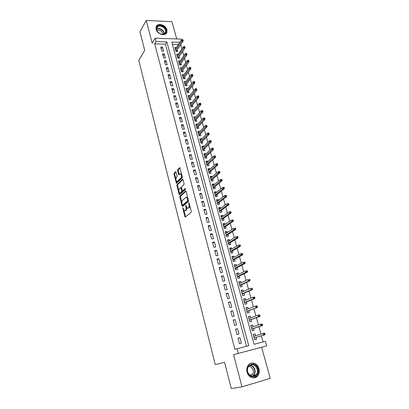 <?xml version="1.0" encoding="UTF-8"?>
<svg xmlns="http://www.w3.org/2000/svg" width="409" height="409" viewBox="0 0 409 409"><rect width="100%" height="100%" fill="white"/><g stroke="black" fill="none" stroke-linecap="round" stroke-linejoin="round"><path stroke-width="0.61" d="M182.803 207.787L184.766 216.55L185.277 217.056L191.121 212.307L191.248 211.259L189.122 203.043L188.753 202.7L188.938 204.49C189.26 206.039 189.122 207.153 188.529 207.833L187.368 208.319L185.891 205.257L185.926 207.046C186.243 208.58 186.11 209.679 185.533 210.344L184.403 210.819L182.803 207.787M156.074 29.32C157.168 34.407 165.798 36.672 166.928 32.219L166.938 29.77C165.829 24.709 157.199 22.423 156.074 26.948L156.074 29.32M247.072 372.134C248.324 377.568 254.741 379.792 257.67 375.866C259.188 373.857 259.618 371.474 258.948 368.719C257.66 363.269 251.177 361.081 248.258 365.165C246.837 367.134 246.438 369.46 247.072 372.134M176.105 172.107L175.614 171.683L174.101 173.217L173.989 174.249L176.468 183.355L182.235 177.946L182.358 176.892L179.796 167.618L177.695 169.571L177.578 170.614L178.82 174.817L180.563 173.748C181.565 174.97 181.708 176.33 180.998 177.838L177.348 181.386L176.785 181.478C175.804 180.282 175.655 178.938 176.34 177.45L176.939 176.857L177.056 175.819L176.105 172.107M246.525 346.27L165.425 44.172L154.72 43.87L156.105 41.616L155.21 38.216L181.34 39.085L181.57 39.908M179.853 42.337L171.806 42.091L254.096 344.286L265.39 341.326L266.648 345.861L233.575 354.675L241.98 386.848L231.289 388.55L224.572 362.323L215.257 364.618L138.769 60.328L144.709 50.399L139.934 31.759L146.264 20.45L152.199 43.18L155.21 38.216M238.309 353.427L237.077 348.744L248.744 345.687L166.857 41.943L156.105 41.616M154.72 43.87L234.919 349.347L237.077 348.744M179.945 196.136L179.827 197.164L182.082 205.998L182.583 206.484L188.334 201.535L188.462 200.487L186.126 191.468L185.609 190.998L179.945 196.136L180.671 196.059L180.553 197.082L181.857 202.179M179.439 192.705L179.842 194.29L179.116 194.372L176.892 185.635L177.005 184.612L182.572 179.26L183.084 179.709L184.07 183.513L183.948 184.566L181.642 186.724L181.519 187.762L182.169 190.277L182.675 190.737L185.088 188.518M179.116 194.372L179.612 194.832L185.364 189.582L185.241 188.498M176.708 38.932L171.959 21.697L146.264 20.45M241.98 386.848L270.231 378.371L261.642 347.2M176.397 47.459L174.842 47.424L175.942 51.442L177.68 51.483L177.225 49.816M178.268 54.167L176.678 54.136L177.782 58.19L179.525 58.216L179.07 56.544M180.154 60.926L178.523 60.9L179.638 64.985L181.386 65L180.926 63.323M182.061 67.73L180.384 67.72L181.509 71.831L183.263 71.836L182.803 70.154M183.984 74.586L182.261 74.586L183.396 78.733L185.149 78.727L184.689 77.035M185.911 81.509L184.612 83.191M185.911 81.493L184.152 81.503L185.292 85.68L187.051 85.665L186.586 83.968M187.833 88.513L186.509 90.123M187.818 88.456L186.059 88.477L187.204 92.685L188.968 92.659L188.503 90.956M189.766 95.568L188.416 97.107M189.74 95.471L187.976 95.502L189.137 99.74L190.901 99.704L190.436 97.996M191.719 102.679L190.338 104.147M191.678 102.536L189.909 102.582L191.08 106.851L192.849 106.805L192.378 105.093M193.682 109.847L192.276 111.243M193.631 109.658L191.857 109.714L193.038 114.019L194.807 113.958L194.336 112.24M195.66 117.071L194.229 118.39M195.599 116.836L193.825 116.902L195.006 121.243L196.785 121.166L196.315 119.443M197.659 124.351L197.583 124.065L196.197 125.594M197.583 124.065L195.804 124.147L196.995 128.518L198.779 128.431L198.304 126.703M199.669 131.688L199.577 131.355L198.181 132.853M199.577 131.355L197.798 131.447L198.999 135.854L200.783 135.752L200.308 134.019M201.698 139.08L201.591 138.697L200.18 140.164M201.591 138.697L199.807 138.804L201.018 143.247L202.808 143.135L202.327 141.391M203.738 146.534L203.621 146.1L202.194 147.537M203.621 146.1L201.831 146.218L203.053 150.696L204.848 150.568L204.367 148.82M205.799 154.045L205.666 153.559L204.224 154.965M205.666 153.559L203.871 153.692L205.108 158.201L206.903 158.063L206.422 156.31M207.874 161.611L207.726 161.08L206.269 162.455M207.726 161.08L205.931 161.223L207.174 165.773L208.973 165.619L208.488 163.861M209.965 169.244L209.807 168.656L208.329 170.001M209.807 168.656L208.007 168.815L209.26 173.401L211.059 173.237L210.574 171.468M212.077 176.933L211.898 176.299L210.405 177.608M211.898 176.299L210.093 176.468L211.356 181.09L213.166 180.911L212.68 179.137M214.198 184.689L214.009 183.999L212.501 185.272M214.009 183.999L212.205 184.183L213.478 188.84L215.287 188.646L214.797 186.867M216.341 192.506L216.136 191.76L214.613 193.002M216.136 191.76L214.326 191.959L215.609 196.652L217.424 196.448L216.934 194.658M218.503 200.384L218.283 199.582L216.739 200.788M218.283 199.582L216.468 199.797L217.762 204.526L219.577 204.306L219.086 202.516M220.681 208.324L220.446 207.47L218.887 208.641M220.446 207.47L218.626 207.695L219.93 212.465L221.75 212.23L221.259 210.436M222.874 216.335L222.624 215.42L221.049 216.555M222.624 215.42L220.804 215.661L222.118 220.471L223.943 220.221L223.447 218.416M225.088 224.408L224.822 223.437L223.227 224.536M224.822 223.437L222.997 223.692L224.321 228.544L226.151 228.278L225.65 226.463M227.322 232.547L227.036 231.52L225.425 232.583M227.036 231.52L225.211 231.791L226.545 236.678L228.375 236.397L227.879 234.577M229.572 240.758L229.27 239.664L227.639 240.691M229.27 239.664L227.44 239.95L228.784 244.884L230.62 244.587L230.119 242.762M231.842 249.03L231.525 247.88L229.873 248.866M231.525 247.88L229.689 248.181L231.044 253.151L232.885 252.839L232.384 251.008M234.127 257.373L233.795 256.162L232.128 257.113M233.795 256.162L231.954 256.479L233.324 261.494L235.165 261.167L234.664 259.326M236.433 265.789L236.085 264.516L234.398 265.426M236.085 264.516L234.239 264.848L235.62 269.904L237.465 269.557L236.959 267.711M238.759 274.275L238.391 272.936L236.688 273.805M238.391 272.936L236.545 273.284L237.936 278.381L239.786 278.023L239.28 276.167M241.106 282.829L240.722 281.428L238.994 282.256M240.722 281.428L238.871 281.796L240.272 286.934L242.128 286.556L241.617 284.695M243.473 291.459L243.069 289.991L241.325 290.779M243.069 289.991L241.213 290.375L242.629 295.559L244.485 295.16L243.974 293.294M245.855 300.16L245.436 298.626L243.672 299.368M245.436 298.626L243.58 299.025L245.006 304.255L246.867 303.841L246.351 301.97M248.263 308.938L247.823 307.333L246.039 308.033M247.823 307.333L245.962 307.752L247.399 313.023L249.265 312.594L248.749 310.712M250.691 317.793L250.231 316.116L248.427 316.776M250.231 316.116L248.365 316.551L249.817 321.868L251.683 321.423L251.167 319.536M253.135 326.719L252.66 324.976L250.835 325.59M252.66 324.976L250.789 325.431L252.256 330.794L254.127 330.329L253.606 328.432M238.007 338.223L239.464 343.724L241.397 343.228L239.935 337.737L238.007 338.223M235.589 329.122L237.036 334.572L238.963 334.097L237.517 328.657L235.589 329.122M233.196 320.099L234.628 325.503L236.55 325.043L235.114 319.649L233.196 320.099M230.819 311.157L232.24 316.515L234.163 316.07L232.736 310.722L230.819 311.157M228.467 302.287L229.878 307.599L231.791 307.174L230.379 301.873L228.467 302.287M226.136 293.493L227.532 298.759L229.444 298.355L228.043 293.1L226.136 293.493M223.82 284.776L225.206 289.996L227.113 289.608L225.727 284.398L223.82 284.776M221.525 276.131L222.9 281.31L224.802 280.942L223.426 275.773L221.525 276.131M219.25 267.563L220.615 272.696L222.511 272.343L221.146 267.22L219.25 267.563M216.995 259.066L218.345 264.153L220.241 263.82L218.887 258.739L216.995 259.066M214.761 250.635L216.1 255.686L217.992 255.364L216.647 250.328L214.761 250.635M212.542 242.281L213.871 247.287L215.758 246.98L214.428 241.985L212.542 242.281M210.344 233.994L211.657 238.958L213.544 238.667L212.225 233.713L210.344 233.994M208.161 225.773L209.464 230.696L211.346 230.425L210.037 225.512L208.161 225.773M205.998 217.624L207.291 222.506L209.168 222.245L207.869 217.373L205.998 217.624M203.851 209.536L205.134 214.377L207.01 214.137L205.722 209.306L203.851 209.536M201.724 201.519L202.997 206.32L204.863 206.095L203.59 201.3L201.724 201.519M199.612 193.564L200.875 198.329L202.741 198.12L201.473 193.36L199.612 193.564M197.516 185.676L198.774 190.4L200.63 190.205L199.377 185.487L197.516 185.676M195.441 177.849L196.683 182.537L198.539 182.353L197.296 177.675L195.441 177.849M193.38 170.088L194.612 174.74L196.468 174.571L195.231 169.929L193.38 170.088M191.335 162.388L192.562 167L194.408 166.846L193.181 162.24L191.335 162.388M189.311 154.75L190.522 159.326L192.368 159.183L191.151 154.617L189.311 154.75M187.296 147.174L188.503 151.713L190.343 151.581L189.137 147.051L187.296 147.174M185.303 139.653L186.499 144.157L188.334 144.04L187.138 139.546L185.303 139.653M183.324 132.194L184.51 136.662L186.34 136.56L185.154 132.102L183.324 132.194M181.361 124.791L182.537 129.229L184.362 129.137L183.186 124.709L181.361 124.791M179.408 117.449L180.579 121.851L182.404 121.775L181.233 117.383L179.408 117.449M177.475 110.164L178.636 114.53L180.456 114.464L179.295 110.108L177.475 110.164M175.558 102.935L176.708 107.265L178.523 107.214L177.373 102.889L175.558 102.935M173.656 95.762L174.796 100.062L176.606 100.021L175.466 95.732L173.656 95.762M171.765 88.646L172.895 92.909L174.704 92.879L173.569 88.625L171.765 88.646M169.888 81.58L171.013 85.813L172.818 85.798L171.693 81.57L169.888 81.58M168.027 74.571L169.142 78.773L170.947 78.768L169.827 74.576L168.027 74.571M166.182 67.618L167.291 71.785L169.086 71.79L167.976 67.628L166.182 67.618M164.352 60.711L165.451 64.847L167.24 64.867L166.141 60.736L164.352 60.711M162.531 53.86L163.62 57.966L165.41 57.996L164.321 53.896L162.531 53.86M163.595 51.176L162.511 47.107L160.727 47.061L161.811 51.135L163.595 51.176M263.099 341.924L261.407 335.825M260.937 334.117L258.887 326.719M258.406 324.981L256.387 317.691M255.896 315.922L253.907 308.744M253.411 306.944L251.453 299.874M250.947 298.043L249.015 291.075M248.503 289.214L246.601 282.358M246.08 280.467L244.209 273.713M243.677 271.791L241.837 265.139M241.295 263.191L239.48 256.637M238.933 254.659L237.143 248.207M236.591 246.203L234.832 239.848M234.27 237.818L232.537 231.56M231.964 229.5L230.257 223.34M229.684 221.254L228.002 215.185M227.419 213.079L225.763 207.097M225.17 204.965L223.539 199.081M222.946 196.923L221.341 191.126M220.732 188.943L219.152 183.232M218.544 181.029L216.985 175.41M216.371 173.181L214.837 167.644M214.214 165.394L212.706 159.945M212.077 157.669L210.589 152.301M209.955 150.011L208.488 144.725M207.849 142.409L206.407 137.204M205.763 134.868L204.342 129.745M203.687 127.388L202.291 122.347M201.632 119.965L200.262 115.001M199.597 112.603L198.242 107.715M197.573 105.297L196.238 100.486M195.563 98.053L194.255 93.313M193.575 90.859L192.281 86.197M191.596 83.722L190.328 79.131M189.638 76.641L188.385 72.122M187.69 69.617L186.458 65.169M185.758 62.643L184.546 58.262M183.846 55.721L182.649 51.411M181.944 48.855L180.768 44.612M178.365 44.54L172.429 44.371M255.605 335.723L255.109 333.908L253.237 334.383L254.715 339.792L256.586 339.306L256.065 337.405M165.425 44.172L166.857 41.943M255.109 333.908L253.263 334.475M239.935 337.737L238.033 338.325M237.517 328.657L235.635 329.296M235.114 319.649L233.258 320.339M232.736 310.722L230.901 311.459M230.379 301.873L228.565 302.655M228.043 293.1L226.249 293.928M225.727 284.398L223.953 285.272M223.426 275.773L221.673 276.694M221.146 267.22L219.418 268.181M218.887 258.739L217.174 259.746M216.647 250.328L214.955 251.377M214.428 241.985L212.752 243.079M212.225 233.713L210.569 234.848M210.037 225.512L208.401 226.683M207.869 217.373L206.254 218.585M205.722 209.306L204.122 210.558M203.59 201.3L202.005 202.593M201.473 193.36L199.909 194.689M199.377 185.487L197.828 186.852M197.296 177.675L195.768 179.076M195.231 169.929L193.718 171.366M193.181 162.24L191.688 163.712M191.151 154.617L189.674 156.12M189.137 147.051L187.675 148.59M187.138 139.546L185.691 141.12M185.154 132.102L183.723 133.707M183.186 124.709L181.77 126.35M181.233 117.383L179.837 119.055M179.295 110.108L177.915 111.81M177.373 102.889L176.008 104.622M175.466 95.732L174.111 97.495M173.569 88.625L172.235 90.415M171.693 81.57L170.369 83.395M169.827 74.576L168.523 76.422M167.976 67.628L166.683 69.51M166.141 60.736L164.863 62.643M164.321 53.896L163.053 55.828M162.511 47.107L161.258 49.065M186.806 207.731L186.264 210.257L185.783 210.655M189.858 205.88L189.27 207.746L188.779 208.155M183.953 210.395L185.62 216.775M186.034 191.207L180.671 196.059M182.613 205.16L182.915 206.197M182.307 204.797L182.659 205.134L187.7 200.773L187.787 200.037L186.524 197.307L185.834 197.394L182.414 200.42C181.841 201.1 181.714 202.194 182.025 203.702L182.307 204.797M183.247 205.062L182.659 205.134L183.247 205.062M188.493 200.62L183.39 205.047M187.731 197.665L187.266 197.22L186.591 197.296M178.835 190.354L177.618 185.563L176.892 185.635M183.007 179.485L177.731 184.541L177.618 185.563M183.406 190.66L182.675 190.737L183.406 190.66L185.435 188.8M179.29 188.922C178.59 190.41 178.743 191.765 179.756 192.987L181.606 191.714L181.729 190.681L180.793 187.68L179.29 188.922M180.282 192.93L181.039 192.828L180.313 192.905M182.496 190.783L182.337 191.637L181.039 192.828M180.793 187.68L181.325 187.629M177.296 181.432L178.073 181.315L177.348 181.386M182.199 176.284L181.734 177.767L178.073 181.315M181.591 173.937L180.768 173.733M180.016 167.9L178.426 169.51L178.309 170.553L179.336 174.479M176.514 181.253L176.985 183.022M176.044 171.923L174.822 173.155L174.709 174.183L175.896 178.83M253.386 334.92L253.795 336.27M254.25 337.941L254.643 339.388M265.104 334.317L264.843 333.391L264.081 333.586L264.337 334.511L265.104 334.317L264.899 334.787L263.529 335.14L263.064 333.478L253.754 336.285M264.081 333.586L263.064 333.478L264.439 333.125L264.843 333.391M264.337 334.511L263.529 335.14L254.199 337.906M264.899 334.787L254.214 337.957M257.798 369.02C260.247 376.94 249.454 380.155 247.522 371.97C245.165 363.959 255.911 360.983 257.798 369.02M247.685 371.909C249.848 376.648 252.675 377.635 256.177 374.874C257.384 373.274 257.726 371.372 257.195 369.174C255.001 364.414 252.154 363.463 248.646 366.321C247.501 367.896 247.179 369.762 247.685 371.909M248.457 366.582C250.691 366.367 252.256 367.533 253.151 370.079C253.56 371.791 253.289 373.274 252.348 374.521L250.369 375.743M253.6 377.89L257.281 375.897C258.785 373.903 259.209 371.536 258.549 368.806C256.97 364.475 254.306 362.671 250.553 363.391M164.684 33.824L162.951 34.325C160.916 34.346 159.152 33.492 157.659 31.764C155.982 29.31 156.074 27.383 157.935 25.992C162.25 23.221 169.27 31.37 164.684 33.824M158.053 26.508L156.811 28.047C156.473 29.279 156.8 30.547 157.792 31.851C159.173 33.451 160.809 34.238 162.69 34.223L164.295 33.758L165.497 32.265C166.8 28.978 161.054 24.52 158.053 26.508M166.274 33.38L166.667 32.562C168.293 28.487 161.172 22.95 157.439 25.409L156.166 26.692M156.923 30.322C160.072 29.683 162.036 30.977 162.813 34.213M250.952 326.029L251.346 327.312M251.811 329.015L252.205 330.457M262.532 325.109L262.281 324.194L261.515 324.378L261.77 325.298L262.532 325.109L262.338 325.595L260.968 325.932L260.507 324.286L251.31 327.323M261.515 324.378L260.507 324.286L261.878 323.954L262.281 324.194M261.77 325.298L260.968 325.932L251.745 328.928M262.338 325.595L251.775 329.025M248.544 317.21L248.917 318.427M249.393 320.16L249.787 321.602M259.991 315.983L259.735 315.078L258.974 315.252L259.229 316.162L259.991 315.983L259.797 316.484L258.432 316.811L257.977 315.175L248.882 318.442M258.974 315.252L257.977 315.175L259.342 314.853L259.735 315.078M259.229 316.162L258.432 316.811L249.316 320.032M259.797 316.484L249.357 320.175M246.157 308.463L246.515 309.618M246.995 311.387L247.389 312.819M246.453 309.552L255.467 306.147L256.832 305.84L257.215 306.039L256.458 306.208L256.709 307.113L257.466 306.939L257.215 306.039M257.466 306.939L257.281 307.456L246.908 311.213M256.709 307.113L255.916 307.767L255.467 306.147L256.458 306.208M257.281 307.456L246.959 311.397M243.79 299.792L244.081 300.876M244.618 302.68L245.006 304.112M254.965 297.972L254.72 297.077L253.958 297.246L254.209 298.135L254.965 297.972L254.787 298.504L253.422 298.8L252.977 297.195L244.091 300.901M253.958 297.246L252.977 297.195L254.72 297.077M254.209 298.135L253.422 298.8L244.516 302.466M254.787 298.504L244.582 302.696M241.438 291.198L241.76 292.225M242.261 294.051L242.649 295.477M252.486 289.081L252.241 288.197L251.484 288.355L251.729 289.24L252.486 289.081L252.312 289.628L250.952 289.909L250.512 288.319L241.724 292.241M251.484 288.355L252.241 288.197M251.729 289.24L250.952 289.909L242.148 293.795M252.312 289.628L242.22 294.066M239.112 282.67L239.413 283.636M239.919 285.492L240.308 286.919M250.032 280.272L249.787 279.393L249.03 279.541L249.275 280.421L250.032 280.272L249.858 280.83L248.503 281.101L248.064 279.521L239.377 283.652M249.03 279.541L249.787 279.393M249.275 280.421L248.503 281.101L239.797 285.191M249.858 280.83L239.884 285.508M236.801 274.214L237.087 275.119M237.603 277.005L237.977 278.376M247.593 271.535L247.353 270.666L246.596 270.809L246.842 271.678L247.593 271.535L247.43 272.108L246.075 272.363L245.64 270.799L237.051 275.139M246.596 270.809L247.353 270.666M246.842 271.678L237.471 276.663M247.43 272.108L237.568 277.021M234.51 265.83L234.781 266.673M235.303 268.59L235.661 269.894M245.18 262.875L244.94 262.011L244.183 262.143L244.424 263.007L245.18 262.875L245.017 263.457L243.667 263.703L243.232 262.154L234.746 266.694M244.183 262.143L244.94 262.011M244.424 263.007L235.16 268.207M245.017 263.457L235.267 268.606M232.235 257.512L232.491 258.299M233.023 260.242L233.36 261.484M242.782 254.286L242.542 253.432L241.796 253.56L242.031 254.413L242.782 254.286L242.629 254.884L241.279 255.114L240.85 253.575L232.455 258.319M241.796 253.56L242.542 253.432M242.031 254.413L232.869 259.822M242.629 254.884L232.987 260.262M229.981 249.265L230.221 249.991M230.758 251.964L231.085 253.145M240.41 245.768L240.17 244.919L239.423 245.042L239.659 245.891L240.41 245.768L240.257 246.376L238.912 246.601L238.488 245.073L230.185 250.011M239.423 245.042L240.17 244.919M239.659 245.891L230.594 251.504M240.257 246.376L230.727 251.98M227.747 241.085L227.971 241.755M228.519 243.749L228.825 244.873M238.053 237.327L237.818 236.484L237.072 236.601L237.307 237.44L238.053 237.327L237.91 237.946L236.566 238.156L236.141 236.647L227.936 241.775M237.072 236.601L237.818 236.484M237.307 237.44L228.34 243.253M237.91 237.946L228.483 243.774M225.533 232.966L225.737 233.585M226.289 235.604L226.581 236.673M235.717 228.953L235.487 228.12L234.74 228.227L234.971 229.06L235.717 228.953L235.579 229.587L234.234 229.786L233.82 228.288L225.707 233.605M234.74 228.227L235.487 228.12M234.971 229.06L226.105 235.073M235.579 229.587L226.259 235.63M223.334 224.919L223.524 225.482M224.086 227.527L224.362 228.539M233.401 220.65L233.171 219.822L232.43 219.93L232.66 220.753L233.401 220.65L233.268 221.3L231.929 221.484L231.514 219.996L223.493 225.502M232.43 219.93L233.171 219.822M232.66 220.753L223.887 226.959M233.268 221.3L224.05 227.552M221.151 216.939L221.33 217.445M221.898 219.515L222.153 220.466M231.105 212.419L230.881 211.596L230.134 211.693L230.364 212.516L231.105 212.419L230.978 213.074L229.638 213.253L229.229 211.775L221.295 217.465M230.134 211.693L230.881 211.596M230.364 212.516L221.688 218.907M230.978 213.074L221.862 219.541M218.989 209.014L219.152 209.469M219.725 211.571L219.97 212.465M228.83 204.255L228.605 203.442L227.864 203.529L228.089 204.347L228.83 204.255L228.703 204.924L227.368 205.088L226.964 203.626L219.117 209.495M227.864 203.529L228.605 203.442M228.089 204.347L219.51 210.926M228.703 204.924L219.689 211.591M216.842 201.162L216.99 201.56M217.568 203.682L217.798 204.526M226.571 196.156L226.346 195.349L225.61 195.436L225.829 196.243L226.571 196.156L226.448 196.836L225.119 196.99L224.715 195.538L216.959 201.586M225.829 196.243L217.348 203.007M226.448 196.836L217.537 203.708M224.715 195.538L225.61 195.436M214.715 193.365L214.848 193.718M215.436 195.865L215.645 196.647M224.331 188.125L224.112 187.327L223.37 187.404L223.595 188.206L224.331 188.125L224.214 188.815L222.885 188.958L222.486 187.521L214.817 193.743M223.595 188.206L215.2 195.149M224.214 188.815L215.4 195.891M222.486 187.521L223.37 187.404M212.598 185.635L212.721 185.937M213.314 188.104L213.513 188.835M222.113 180.159L221.888 179.367L221.151 179.439L221.376 180.236L222.113 180.159L221.995 180.865L220.671 180.998L220.277 179.571L212.69 185.962M221.376 180.236L213.069 187.358M221.995 180.865L213.283 188.13M220.277 179.571L221.151 179.439M211.213 180.405L211.397 181.085M219.909 172.261L219.689 171.473L218.953 171.54L219.173 172.327L219.909 172.261L219.797 172.976L218.478 173.094L218.084 171.683L210.579 178.242M219.173 172.327L210.957 179.628M219.797 172.976L211.177 180.435M218.084 171.683L218.953 171.54M209.122 172.772L209.296 173.396M217.721 164.428L217.506 163.646L216.77 163.707L216.99 164.49L217.721 164.428L217.619 165.149L216.3 165.262L215.906 163.856L208.488 170.584M216.99 164.49L208.861 171.959M217.619 165.149L209.091 172.797M215.906 163.856L216.77 163.707M207.056 165.195L207.21 165.768M215.553 156.657L215.338 155.88L214.607 155.936L214.822 156.708L215.553 156.657L215.456 157.388L214.137 157.491L213.749 156.1L206.412 162.987M214.822 156.708L206.785 164.346M215.456 157.388L207.026 165.221M213.749 156.1L214.607 155.936M205.001 157.675L205.144 158.201M213.406 148.948L213.191 148.181L212.46 148.227L212.675 148.994L213.406 148.948L213.309 149.689L211.995 149.781L211.611 148.401L204.352 155.446M212.675 148.994L204.72 156.8M213.309 149.689L204.97 157.705M211.611 148.401L212.46 148.227M202.961 150.215L203.094 150.691M211.274 141.299L211.059 140.538L210.333 140.584L210.543 141.345L211.274 141.299L211.182 142.051L209.868 142.133L209.485 140.762L202.312 147.966M210.543 141.345L202.675 149.311M211.182 142.051L202.93 150.246M209.485 140.762L210.333 140.584M200.942 142.818L200.988 143.124M209.157 133.712L208.948 132.956L208.217 132.997L208.432 133.753L209.157 133.712L209.065 134.474L207.757 134.546L207.383 133.191L200.282 140.548M208.432 133.753L200.645 141.877M209.065 134.474L200.911 142.848M207.383 133.191L208.217 132.997M198.932 135.471L199.035 135.849M207.056 126.187L206.852 125.44L206.126 125.471L206.33 126.223L207.056 126.187L206.974 126.959L205.666 127.025L205.292 125.675L198.273 133.181M206.33 126.223L198.631 134.505M206.974 126.959L198.907 135.502M205.292 125.675L206.126 125.471M196.944 128.186L197.036 128.518M204.975 118.722L204.771 117.976L204.045 118.007L204.249 118.753L204.975 118.722L204.894 119.505L203.59 119.556L203.217 118.221L196.274 125.875M204.249 118.753L196.632 127.189M204.894 119.505L196.913 128.216M203.217 118.221L204.045 118.007M194.965 120.957L195.047 121.238M202.91 111.314L202.706 110.578L201.98 110.599L202.189 111.34L202.91 111.314L202.833 112.107L201.53 112.153L201.162 110.824L194.295 118.625M202.189 111.34L194.648 119.929M202.833 112.107L194.94 120.987M201.162 110.824L201.98 110.599M200.86 103.968L200.655 103.237L199.935 103.252L200.139 103.988L200.86 103.968L200.788 104.765L199.49 104.801L199.122 103.487L192.327 111.432M200.139 103.988L192.68 112.726M200.788 104.765L192.976 113.814M199.122 103.487L199.935 103.252M198.83 96.677L198.626 95.951L197.905 95.962L198.109 96.693L198.83 96.677L198.759 97.485L197.46 97.511L197.097 96.207L190.379 104.295M198.109 96.693L190.727 105.573M198.759 97.485L191.034 106.693M197.097 96.207L197.905 95.962M196.811 89.443L196.611 88.722L195.891 88.733L196.09 89.453L196.811 89.443L196.744 90.261L195.451 90.277L195.093 88.983L188.442 97.209M196.09 89.453L188.789 98.482M196.744 90.261L189.101 99.627M195.093 88.983L195.891 88.733M194.812 82.265L194.612 81.549L193.892 81.555L194.091 82.27L194.812 82.265L194.745 83.093L193.457 83.099L193.099 81.815L186.519 90.179M194.091 82.27L186.867 91.437M194.745 83.093L187.189 92.613M193.099 81.815L193.892 81.555M192.823 75.144L192.624 74.433L191.908 74.433L192.107 75.144L192.823 75.144L192.762 75.977L191.473 75.977L191.121 74.704L184.617 83.201M192.107 75.144L184.96 84.453M192.762 75.977L185.287 85.655M191.121 74.704L191.908 74.433M190.855 68.078L190.655 67.373L189.94 67.367L190.139 68.073L190.855 68.078L190.798 68.922L189.51 68.911L189.157 67.643L182.726 76.273M190.139 68.073L183.063 77.516M190.798 68.922L183.411 78.733M189.157 67.643L189.94 67.367M188.897 61.064L188.702 60.368L187.992 60.358L188.186 61.053L188.897 61.064L188.846 61.917L187.562 61.902L187.21 60.644L180.844 69.402M188.186 61.053L181.182 70.634M188.846 61.917L181.57 71.831M187.21 60.644L187.992 60.358M186.959 54.106L186.765 53.415L186.054 53.4L186.243 54.09L186.959 54.106L186.908 54.964L185.625 54.939L185.282 53.697L178.984 62.582M186.243 54.09L179.316 63.804M186.908 54.964L179.74 64.985M185.282 53.697L186.054 53.4M185.032 47.204L184.837 46.514L184.127 46.493L184.321 47.183L185.032 47.204L184.986 48.068L183.707 48.037L183.365 46.8L177.133 55.808M184.321 47.183L177.465 57.025M184.986 48.068L177.92 58.19M183.365 46.8L184.127 46.493M183.12 40.348L182.93 39.668L182.22 39.642L182.409 40.327L183.12 40.348L183.079 41.222L181.8 41.181L181.458 39.954L175.297 49.09M182.409 40.327L175.625 50.297M183.079 41.222L176.115 51.447M181.458 39.954L182.22 39.642M183.237 208.442L182.716 208.503M189.209 203.37L188.667 203.437M186.187 205.931L185.66 205.998M186.264 210.257L185.533 210.344M186.468 206.98L185.926 207.046M189.27 207.746L188.529 207.833M189.479 204.428L188.938 204.49M185.497 216.458L184.766 216.55M182.808 205.911L182.082 205.998M180.553 197.082L179.827 197.164M188.437 200.686L187.7 200.773M188.329 199.975L187.787 200.037M188.043 198.866L187.501 198.927M177.731 184.541L177.005 184.612M182.337 191.637L181.606 191.714M182.312 190.62L181.729 190.681M181.611 188.114L181.085 188.171M181.734 177.767L180.998 177.838M179.265 174.28L178.539 174.346M178.309 170.553L177.578 170.614M178.426 169.51L177.695 169.571M179.832 167.639L179.577 167.659M176.913 182.808L176.187 182.879M174.709 174.183L173.989 174.249M174.822 173.155L174.101 173.217M250.032 365.125C252.389 365.457 253.999 366.965 254.863 369.649C255.385 371.832 255.047 373.719 253.841 375.314L252.414 376.484M251.975 376.413C254.275 375.063 255.114 372.839 254.49 369.736C253.621 367.067 252.01 365.605 249.659 365.355M156.678 28.845C159.377 27.112 164.561 30.552 164.193 33.814M163.917 33.947C164.224 30.818 159.29 27.541 156.683 29.167M187.266 197.22L186.524 197.307M181.294 173.682L180.563 173.748M252.348 374.521L249.51 375.063M256.177 374.874L253.841 375.314L252.343 376.474M162.69 34.223L162.951 34.325M164.812 33.364L165.497 32.265"/></g></svg>
